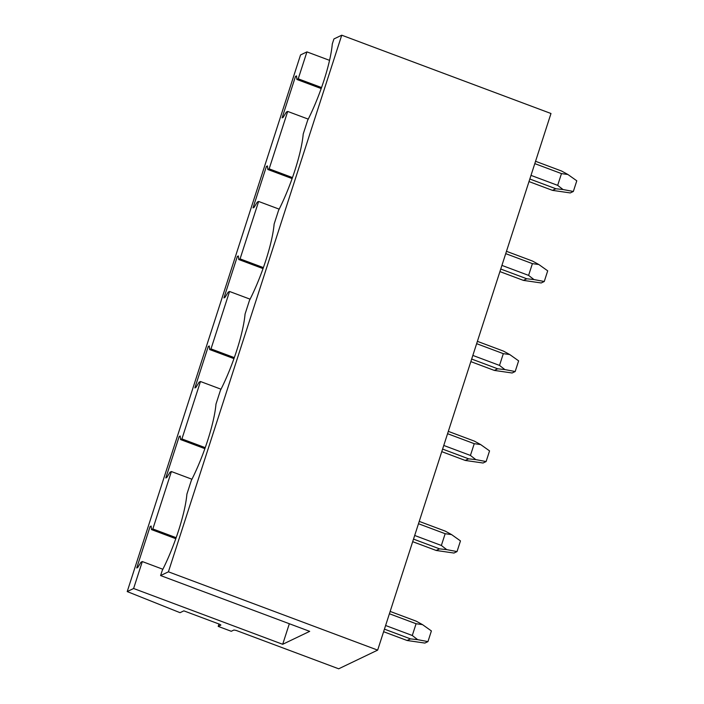 <?xml version="1.0" encoding="UTF-8"?>
<svg xmlns="http://www.w3.org/2000/svg" width="704" height="704" viewBox="0 0 704 704"><rect width="100%" height="100%" fill="white"/><g stroke="black" fill="none" stroke-linecap="round" stroke-linejoin="round"><path stroke-width="1.06" d="M550.986 113.502L341.739 35.2L168.414 571.815L377.661 650.118L550.986 113.502M377.661 650.118L338.694 668.8L236.166 630.432L233.913 630.018L231.273 631.286L218.196 626.393L220.906 625.064L219.595 624.237L183.85 610.852L180.048 612.682L127.213 591.571L300.538 54.947L306.935 51.885L329.551 60.35M127.213 591.571L133.61 588.5L142.314 561.563L140.976 562.206L137.729 567.503L136.717 567.987L150.11 526.522L151.131 526.038L151.51 529.593L152.838 528.959L171.389 471.539L170.051 472.182L166.813 477.479L165.792 477.963L179.186 436.498L180.206 436.005L180.585 439.569L181.922 438.926L200.464 381.515L199.135 382.149L195.888 387.446L194.876 387.939L208.27 346.465L209.282 345.981L209.66 349.545L210.998 348.902L229.539 291.482L228.21 292.125L224.963 297.422L223.951 297.906L237.345 256.441L238.357 255.957L238.744 259.512L240.073 258.878L258.623 201.458L257.286 202.101L254.047 207.398L253.026 207.882L266.42 166.417L267.441 165.924L267.819 169.488L269.157 168.846L287.698 111.434L286.361 112.068L283.122 117.366L282.11 117.858L295.504 76.384L296.516 75.9L296.894 79.464L298.232 78.822L306.935 51.885M341.739 35.2L333.925 38.949L332.288 44.009A62.832 13.174 -69.5 0 1 307.63 120.358L303.213 134.042A62.832 13.174 -69.5 0 1 278.555 210.39L274.129 224.066A62.832 13.174 -69.5 0 1 249.471 300.414L245.054 314.09A62.832 13.174 -69.5 0 1 220.396 390.438L215.978 404.122A62.832 13.174 -69.5 0 1 191.321 480.471L186.903 494.146A62.832 13.174 -69.5 0 1 162.237 570.495L160.6 575.564L168.414 571.815M218.196 626.393L218.97 623.999M160.6 575.564L309.69 631.356L282.691 644.292L289.335 623.735M133.61 588.5L282.691 644.292M298.232 78.822L321.552 87.551M287.698 111.434L308.255 119.126M269.157 168.846L292.468 177.575M258.623 201.458L279.18 209.15M240.073 258.878L263.393 267.599M229.539 291.482L250.096 299.174M210.998 348.902L234.318 357.632M200.464 381.515L221.021 389.206M181.922 438.926L205.234 447.656M171.389 471.539L191.946 479.23M152.838 528.959L176.158 537.68M142.314 561.563L162.862 569.254M150.11 526.522L151.219 526.935M151.51 529.593L175.806 538.692M179.186 436.498L180.303 436.911M180.585 439.569L204.882 448.659M208.27 346.465L209.378 346.887M209.66 349.545L233.957 358.635M237.345 256.441L238.454 256.854M238.744 259.512L263.041 268.611M266.42 166.417L267.538 166.83M267.819 169.488L292.116 178.578M295.504 76.384L296.613 76.806M296.894 79.464L321.191 88.554M384.437 629.138L410.467 638.88L417.648 639.663L412.289 635.492L416.082 623.735L422.506 624.624L416.196 621.166L390.157 611.424M383.61 631.708L407.106 640.499L410.467 638.88M417.648 639.663L427.953 641.608L424.89 643.069L407.106 640.499M389.409 613.756L416.082 623.735M385.607 625.504L412.289 635.492M427.953 641.608L431.394 630.934L422.506 624.624M413.512 539.114L439.551 548.856L446.732 549.639L441.364 545.468L445.166 533.711L451.59 534.6L445.271 531.133L419.241 521.391M412.685 541.675L436.181 550.466L439.551 548.856M446.732 549.639L457.028 551.575L453.974 553.045L436.181 550.466M418.484 523.723L445.166 533.711M414.691 535.48L441.364 545.468M457.028 551.575L460.469 540.91L451.59 534.6M442.596 449.09L468.626 458.832L475.807 459.615L470.439 455.435L474.241 443.678L480.665 444.576L474.346 441.109L448.316 431.367M441.769 451.651L465.256 460.442L468.626 458.832M475.807 459.615L486.103 461.551L483.05 463.012L465.256 460.442M447.559 433.699L474.241 443.678M443.766 445.456L470.439 455.435M486.103 461.551L489.553 450.886L480.665 444.576M471.671 359.058L497.702 368.799L504.882 369.582L499.523 365.411L503.316 353.654L509.74 354.543L503.43 351.085L477.391 341.343M470.844 361.627L494.34 370.418L497.702 368.799M504.882 369.582L515.178 371.527L512.125 372.988L494.34 370.418M476.643 343.675L503.316 353.654M472.842 355.423L499.523 365.411M515.178 371.527L518.628 360.853L509.74 354.543M500.746 269.034L526.786 278.775L533.966 279.558L528.598 275.387L532.4 263.63L538.824 264.519L532.506 261.052L506.475 251.31M499.919 271.594L523.415 280.386L526.786 278.775M533.966 279.558L544.262 281.494L541.209 282.964L523.415 280.386M505.718 253.642L532.4 263.63M501.926 265.399L528.598 275.387M544.262 281.494L547.703 270.829L538.824 264.519M529.83 179.01L555.861 188.751L563.042 189.534L557.674 185.354L561.475 173.598L567.899 174.495L561.581 171.028L535.55 161.286M528.994 181.57L552.49 190.362L555.861 188.751M563.042 189.534L573.338 191.47L570.284 192.931L552.49 190.362M534.794 163.618L561.475 173.598M531.001 175.375L557.674 185.354M573.338 191.47L576.787 180.805L567.899 174.495"/></g></svg>
